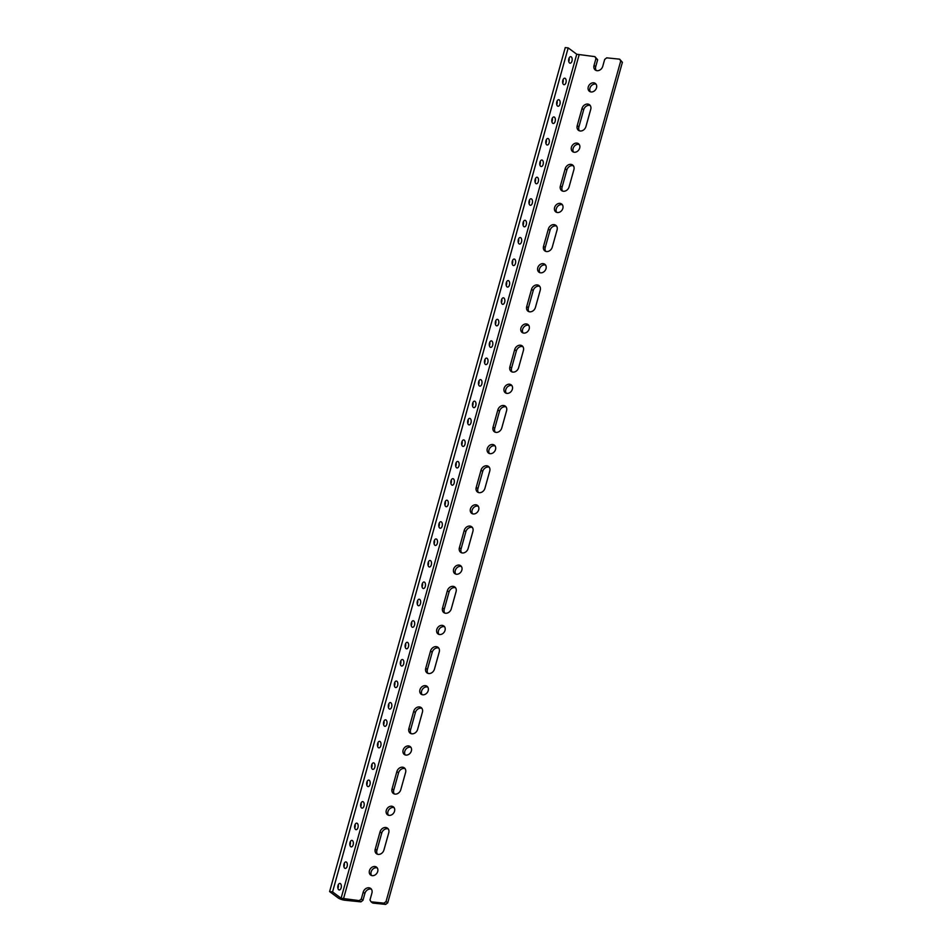 <?xml version="1.0" encoding="UTF-8"?>
<svg xmlns="http://www.w3.org/2000/svg" width="952" height="952" viewBox="0 0 952 952"><rect width="100%" height="100%" fill="white"/><g stroke="black" fill="none" stroke-linecap="round" stroke-linejoin="round"><path stroke-width="1.43" d="M371.399 889.192A5.2 4.177 -53.4 0 0 364.89 893.416L362.962 900.306L360.927 901.865L359.249 900.628L361.284 899.057L363.2 892.167A5.2 4.177 126.6 0 1 370.661 888.442A5.2 4.177 126.6 0 1 371.923 893.059L369.995 899.949L371.066 901.83L383.989 903.15L385.679 904.4L387.714 902.841L622.394 62.297L619.633 59.167L606.71 57.846L604.687 59.405L602.759 66.295A5.2 4.177 126.6 0 1 595.298 70.031A5.2 4.177 126.6 0 1 594.036 65.402L595.726 66.652L597.642 59.762L594.893 56.632L576.745 54.24L341.102 898.224L332.557 891.893L568.201 47.898L576.745 54.24M332.557 891.893L329.606 891.584L338.15 897.926A5.295 1.357 -164.4 0 0 345.124 900.259L360.927 901.865M341.102 898.224L359.249 900.628M388.237 828.906A5.2 4.177 -53.4 0 0 381.716 833.131L376.909 850.35A5.2 4.177 -53.4 0 0 377.432 854.218M375.231 849.113L380.038 831.881A5.2 4.177 126.6 0 1 387.488 828.157A5.2 4.177 126.6 0 1 388.749 832.774L383.942 849.993A5.2 4.177 126.6 0 1 376.492 853.73A5.2 4.177 126.6 0 1 375.231 849.113L376.909 850.35M405.064 768.621A5.2 4.177 -53.4 0 0 398.555 772.846L393.747 790.077A5.2 4.177 -53.4 0 0 394.259 793.932M392.057 788.827L396.865 771.596A5.2 4.177 126.6 0 1 404.326 767.871A5.2 4.177 126.6 0 1 405.588 772.488L400.78 789.72A5.2 4.177 126.6 0 1 393.319 793.444A5.2 4.177 126.6 0 1 392.057 788.827L393.747 790.077M421.903 708.336A5.2 4.177 -53.4 0 0 415.381 712.56L410.574 729.791A5.2 4.177 -53.4 0 0 411.097 733.647M408.884 728.542L413.703 711.311A5.2 4.177 126.6 0 1 421.153 707.586A5.2 4.177 126.6 0 1 422.414 712.203L417.607 729.434A5.2 4.177 126.6 0 1 410.157 733.159A5.2 4.177 126.6 0 1 408.884 728.542L410.574 729.791M438.729 648.05A5.2 4.177 -53.4 0 0 432.22 652.275L427.4 669.506A5.2 4.177 -53.4 0 0 427.924 673.361M425.722 668.256L430.53 651.025A5.2 4.177 126.6 0 1 437.991 647.301A5.2 4.177 126.6 0 1 439.253 651.918L434.445 669.149A5.2 4.177 126.6 0 1 426.984 672.874A5.2 4.177 126.6 0 1 425.722 668.256L427.4 669.506M455.556 587.777A5.2 4.177 -53.4 0 0 449.046 591.989L444.239 609.221A5.2 4.177 -53.4 0 0 444.762 613.076M442.549 607.971L447.357 590.74A5.2 4.177 126.6 0 1 454.818 587.015A5.2 4.177 126.6 0 1 456.079 591.632L451.272 608.863A5.2 4.177 126.6 0 1 443.81 612.588A5.2 4.177 126.6 0 1 442.549 607.971L444.239 609.221M472.394 527.491A5.2 4.177 -53.4 0 0 465.873 531.704L461.065 548.935A5.2 4.177 -53.4 0 0 461.589 552.791M459.388 547.686L464.195 530.454A5.2 4.177 126.6 0 1 471.645 526.73A5.2 4.177 126.6 0 1 472.918 531.347L468.098 548.578A5.2 4.177 126.6 0 1 460.649 552.303A5.2 4.177 126.6 0 1 459.388 547.686L461.065 548.935M489.221 467.206A5.2 4.177 -53.4 0 0 482.712 471.418L477.904 488.65A5.2 4.177 -53.4 0 0 478.416 492.517M476.214 487.4L481.022 470.169A5.2 4.177 126.6 0 1 488.483 466.444A5.2 4.177 126.6 0 1 489.745 471.062L484.937 488.293A5.2 4.177 126.6 0 1 477.476 492.017A5.2 4.177 126.6 0 1 476.214 487.4L477.904 488.65M506.059 406.92A5.2 4.177 -53.4 0 0 499.538 411.133L494.731 428.364A5.2 4.177 -53.4 0 0 495.254 432.232M493.053 427.115L497.86 409.895A5.2 4.177 126.6 0 1 505.31 406.159A5.2 4.177 126.6 0 1 506.571 410.776L501.763 428.007A5.2 4.177 126.6 0 1 494.314 431.732A5.2 4.177 126.6 0 1 493.053 427.115L494.731 428.364M522.886 346.635A5.2 4.177 -53.4 0 0 516.377 350.848L511.569 368.079A5.2 4.177 -53.4 0 0 512.081 371.946M509.879 366.829L514.687 349.61A5.2 4.177 126.6 0 1 522.148 345.873A5.2 4.177 126.6 0 1 523.41 350.491L518.602 367.722A5.2 4.177 126.6 0 1 511.141 371.447A5.2 4.177 126.6 0 1 509.879 366.829L511.569 368.079M539.725 286.35A5.2 4.177 -53.4 0 0 533.203 290.574L528.396 307.793A5.2 4.177 -53.4 0 0 528.919 311.661M526.718 306.544L531.525 289.325A5.2 4.177 126.6 0 1 538.975 285.588A5.2 4.177 126.6 0 1 540.236 290.217L535.429 307.437A5.2 4.177 126.6 0 1 527.979 311.161A5.2 4.177 126.6 0 1 526.718 306.544L528.396 307.793M556.551 226.064A5.2 4.177 -53.4 0 0 550.042 230.289L545.222 247.508A5.2 4.177 -53.4 0 0 545.746 251.376M543.544 246.259L548.352 229.039A5.2 4.177 126.6 0 1 555.813 225.303A5.2 4.177 126.6 0 1 557.075 229.932L552.267 247.151A5.2 4.177 126.6 0 1 544.806 250.888A5.2 4.177 126.6 0 1 543.544 246.259L545.222 247.508M573.39 165.779A5.2 4.177 -53.4 0 0 566.868 170.003L562.061 187.223A5.2 4.177 -53.4 0 0 562.584 191.09M560.371 185.973L565.19 168.754A5.2 4.177 126.6 0 1 572.64 165.017A5.2 4.177 126.6 0 1 573.901 169.646L569.094 186.866A5.2 4.177 126.6 0 1 561.644 190.602A5.2 4.177 126.6 0 1 560.371 185.973L562.061 187.223M590.216 105.493A5.2 4.177 -53.4 0 0 583.695 109.718L578.887 126.937A5.2 4.177 -53.4 0 0 579.411 130.805M577.209 125.688L582.017 108.469A5.2 4.177 126.6 0 1 589.478 104.732A5.2 4.177 126.6 0 1 590.74 109.361L585.932 126.58A5.2 4.177 126.6 0 1 578.471 130.317A5.2 4.177 126.6 0 1 577.209 125.688L578.887 126.937M329.606 891.584L565.25 47.6L568.201 47.898M372.291 875.661A4.927 3.951 126.6 0 1 370.637 875.043A4.927 3.951 126.6 0 1 370.399 868.736A4.927 3.951 126.6 0 1 376.504 867.129A4.927 3.951 126.6 0 1 377.313 872.508A4.927 3.951 126.6 0 1 372.291 875.661M377.242 867.891A4.927 3.951 -53.4 0 0 372.089 869.973A4.927 3.951 -53.4 0 0 371.589 875.519M389.13 815.376A4.927 3.951 126.6 0 1 387.476 814.757A4.927 3.951 126.6 0 1 387.238 808.45A4.927 3.951 126.6 0 1 393.343 806.844A4.927 3.951 126.6 0 1 394.152 812.223A4.927 3.951 126.6 0 1 389.13 815.376M394.068 807.605A4.927 3.951 -53.4 0 0 388.916 809.7A4.927 3.951 -53.4 0 0 388.416 815.233M405.957 755.091A4.927 3.951 126.6 0 1 404.303 754.472A4.927 3.951 126.6 0 1 404.065 748.165A4.927 3.951 126.6 0 1 410.169 746.558A4.927 3.951 126.6 0 1 410.978 751.937A4.927 3.951 126.6 0 1 405.957 755.091M410.907 747.332A4.927 3.951 -53.4 0 0 405.742 749.414A4.927 3.951 -53.4 0 0 405.255 754.948M422.795 694.805A4.927 3.951 126.6 0 1 421.141 694.187A4.927 3.951 126.6 0 1 420.891 687.879A4.927 3.951 126.6 0 1 426.996 686.273A4.927 3.951 126.6 0 1 427.817 691.652A4.927 3.951 126.6 0 1 422.795 694.805M427.734 687.047A4.927 3.951 -53.4 0 0 422.581 689.129A4.927 3.951 -53.4 0 0 422.081 694.663M439.622 634.532A4.927 3.951 126.6 0 1 437.968 633.901A4.927 3.951 126.6 0 1 437.73 627.594A4.927 3.951 126.6 0 1 443.834 625.988A4.927 3.951 126.6 0 1 444.643 631.366A4.927 3.951 126.6 0 1 439.622 634.532M444.572 626.761A4.927 3.951 -53.4 0 0 439.407 628.844A4.927 3.951 -53.4 0 0 438.92 634.377M456.448 574.246A4.927 3.951 126.6 0 1 454.806 573.616A4.927 3.951 126.6 0 1 454.556 567.309A4.927 3.951 126.6 0 1 460.661 565.702A4.927 3.951 126.6 0 1 461.482 571.081A4.927 3.951 126.6 0 1 456.448 574.246M461.399 566.476A4.927 3.951 -53.4 0 0 456.246 568.558A4.927 3.951 -53.4 0 0 455.746 574.092M473.287 513.961A4.927 3.951 126.6 0 1 471.633 513.33A4.927 3.951 126.6 0 1 471.395 507.023A4.927 3.951 126.6 0 1 477.499 505.417A4.927 3.951 126.6 0 1 478.309 510.796A4.927 3.951 126.6 0 1 473.287 513.961M478.237 506.19A4.927 3.951 -53.4 0 0 473.073 508.273A4.927 3.951 -53.4 0 0 472.585 513.806M490.113 453.676A4.927 3.951 126.6 0 1 488.471 453.045A4.927 3.951 126.6 0 1 488.221 446.738A4.927 3.951 126.6 0 1 494.326 445.131A4.927 3.951 126.6 0 1 495.135 450.51A4.927 3.951 126.6 0 1 490.113 453.676M495.064 445.905A4.927 3.951 -53.4 0 0 489.911 447.987A4.927 3.951 -53.4 0 0 489.411 453.521M506.952 393.39A4.927 3.951 126.6 0 1 505.298 392.76A4.927 3.951 126.6 0 1 505.06 386.452A4.927 3.951 126.6 0 1 511.164 384.846A4.927 3.951 126.6 0 1 511.974 390.225A4.927 3.951 126.6 0 1 506.952 393.39M511.902 385.62A4.927 3.951 -53.4 0 0 506.738 387.702A4.927 3.951 -53.4 0 0 506.25 393.235M523.778 333.105A4.927 3.951 126.6 0 1 522.124 332.474A4.927 3.951 126.6 0 1 521.886 326.167A4.927 3.951 126.6 0 1 527.991 324.572A4.927 3.951 126.6 0 1 528.8 329.939A4.927 3.951 126.6 0 1 523.778 333.105M528.729 325.334A4.927 3.951 -53.4 0 0 523.576 327.417A4.927 3.951 -53.4 0 0 523.076 332.962M540.617 272.819A4.927 3.951 126.6 0 1 538.963 272.189A4.927 3.951 126.6 0 1 538.713 265.882A4.927 3.951 126.6 0 1 544.83 264.287A4.927 3.951 126.6 0 1 545.639 269.654A4.927 3.951 126.6 0 1 540.617 272.819M545.555 265.049A4.927 3.951 -53.4 0 0 540.403 267.131A4.927 3.951 -53.4 0 0 539.903 272.677M557.444 212.534A4.927 3.951 126.6 0 1 555.789 211.903A4.927 3.951 126.6 0 1 555.552 205.596A4.927 3.951 126.6 0 1 561.656 204.002A4.927 3.951 126.6 0 1 562.465 209.369A4.927 3.951 126.6 0 1 557.444 212.534M562.394 204.763A4.927 3.951 -53.4 0 0 557.229 206.846A4.927 3.951 -53.4 0 0 556.741 212.391M574.282 152.249A4.927 3.951 126.6 0 1 572.628 151.618A4.927 3.951 126.6 0 1 572.378 145.311A4.927 3.951 126.6 0 1 578.483 143.716A4.927 3.951 126.6 0 1 579.304 149.083A4.927 3.951 126.6 0 1 574.282 152.249M579.221 144.478A4.927 3.951 -53.4 0 0 574.068 146.56A4.927 3.951 -53.4 0 0 573.568 152.106M349.931 845.245A3.272 1.761 95.8 0 0 350.217 844.495A3.272 1.761 95.8 0 0 350.3 841.723M353.156 844.793A3.272 1.761 -84.2 0 1 351.252 846.887A3.272 1.761 -84.2 0 1 349.836 843.448A3.272 1.761 -84.2 0 1 351.919 840.378A3.272 1.761 -84.2 0 1 353.156 844.793M343.922 866.772A3.272 1.761 95.8 0 0 344.196 866.022A3.272 1.761 95.8 0 0 344.291 863.25M347.147 866.32A3.272 1.761 -84.2 0 1 345.243 868.426A3.272 1.761 -84.2 0 1 343.827 864.987A3.272 1.761 -84.2 0 1 345.909 861.905A3.272 1.761 -84.2 0 1 347.147 866.32M337.912 888.311A3.272 1.761 95.8 0 0 338.186 887.55A3.272 1.761 95.8 0 0 338.269 884.777M341.137 887.859A3.272 1.761 -84.2 0 1 339.233 889.953A3.272 1.761 -84.2 0 1 337.817 886.514A3.272 1.761 -84.2 0 1 339.9 883.432A3.272 1.761 -84.2 0 1 341.137 887.859M366.77 784.96A3.272 1.761 95.8 0 0 367.044 784.21A3.272 1.761 95.8 0 0 367.127 781.437M369.995 784.507A3.272 1.761 -84.2 0 1 368.091 786.602A3.272 1.761 -84.2 0 1 366.675 783.163A3.272 1.761 -84.2 0 1 368.757 780.093A3.272 1.761 -84.2 0 1 369.995 784.507M360.76 806.487A3.272 1.761 95.8 0 0 361.034 805.737A3.272 1.761 95.8 0 0 361.117 802.964M363.985 806.047A3.272 1.761 -84.2 0 1 362.081 808.141A3.272 1.761 -84.2 0 1 360.653 804.702A3.272 1.761 -84.2 0 1 362.748 801.62A3.272 1.761 -84.2 0 1 363.985 806.047M354.751 828.026A3.272 1.761 95.8 0 0 355.025 827.264A3.272 1.761 95.8 0 0 355.108 824.491M357.964 827.574A3.272 1.761 -84.2 0 1 356.072 829.668A3.272 1.761 -84.2 0 1 354.644 826.229A3.272 1.761 -84.2 0 1 356.738 823.147A3.272 1.761 -84.2 0 1 357.964 827.574M383.596 724.674A3.272 1.761 95.8 0 0 383.87 723.925A3.272 1.761 95.8 0 0 383.965 721.152M386.821 724.222A3.272 1.761 -84.2 0 1 384.917 726.317A3.272 1.761 -84.2 0 1 383.501 722.889A3.272 1.761 -84.2 0 1 385.584 719.807A3.272 1.761 -84.2 0 1 386.821 724.222M377.587 746.201A3.272 1.761 95.8 0 0 377.861 745.452A3.272 1.761 95.8 0 0 377.944 742.679M380.812 745.761A3.272 1.761 -84.2 0 1 378.908 747.856A3.272 1.761 -84.2 0 1 377.492 744.416A3.272 1.761 -84.2 0 1 379.574 741.334A3.272 1.761 -84.2 0 1 380.812 745.761M371.577 767.74A3.272 1.761 95.8 0 0 371.851 766.991A3.272 1.761 95.8 0 0 371.935 764.206M374.802 767.288A3.272 1.761 -84.2 0 1 372.898 769.383A3.272 1.761 -84.2 0 1 371.482 765.943A3.272 1.761 -84.2 0 1 373.565 762.861A3.272 1.761 -84.2 0 1 374.802 767.288M400.435 664.389A3.272 1.761 95.8 0 0 400.709 663.639A3.272 1.761 95.8 0 0 400.792 660.866M403.66 663.937A3.272 1.761 -84.2 0 1 401.756 666.031A3.272 1.761 -84.2 0 1 400.328 662.604A3.272 1.761 -84.2 0 1 402.422 659.522A3.272 1.761 -84.2 0 1 403.66 663.937M394.425 685.928A3.272 1.761 95.8 0 0 394.699 685.166A3.272 1.761 95.8 0 0 394.782 682.394M397.638 685.476A3.272 1.761 -84.2 0 1 395.746 687.57A3.272 1.761 -84.2 0 1 394.318 684.131A3.272 1.761 -84.2 0 1 396.413 681.049A3.272 1.761 -84.2 0 1 397.638 685.476M388.404 707.455A3.272 1.761 95.8 0 0 388.69 706.705A3.272 1.761 95.8 0 0 388.773 703.921M391.629 707.003A3.272 1.761 -84.2 0 1 389.725 709.097A3.272 1.761 -84.2 0 1 388.309 705.658A3.272 1.761 -84.2 0 1 390.391 702.576A3.272 1.761 -84.2 0 1 391.629 707.003M417.262 604.103A3.272 1.761 95.8 0 0 417.535 603.354A3.272 1.761 95.8 0 0 417.619 600.581M420.487 603.651A3.272 1.761 -84.2 0 1 418.582 605.746A3.272 1.761 -84.2 0 1 417.166 602.318A3.272 1.761 -84.2 0 1 419.249 599.236A3.272 1.761 -84.2 0 1 420.487 603.651M411.252 625.642A3.272 1.761 95.8 0 0 411.526 624.881A3.272 1.761 95.8 0 0 411.609 622.108M414.477 625.19A3.272 1.761 -84.2 0 1 412.573 627.285A3.272 1.761 -84.2 0 1 411.157 623.846A3.272 1.761 -84.2 0 1 413.239 620.763A3.272 1.761 -84.2 0 1 414.477 625.19M405.243 647.17A3.272 1.761 95.8 0 0 405.516 646.42A3.272 1.761 95.8 0 0 405.6 643.635M408.467 646.717A3.272 1.761 -84.2 0 1 406.563 648.812A3.272 1.761 -84.2 0 1 405.147 645.373A3.272 1.761 -84.2 0 1 407.23 642.291A3.272 1.761 -84.2 0 1 408.467 646.717M434.1 543.818A3.272 1.761 95.8 0 0 434.374 543.068A3.272 1.761 95.8 0 0 434.457 540.296M437.313 543.366A3.272 1.761 -84.2 0 1 435.421 545.472A3.272 1.761 -84.2 0 1 433.993 542.033A3.272 1.761 -84.2 0 1 436.087 538.951A3.272 1.761 -84.2 0 1 437.313 543.366M428.079 565.357A3.272 1.761 95.8 0 0 428.364 564.596A3.272 1.761 95.8 0 0 428.448 561.823M431.304 564.905A3.272 1.761 -84.2 0 1 429.4 566.999A3.272 1.761 -84.2 0 1 427.983 563.56A3.272 1.761 -84.2 0 1 430.066 560.478A3.272 1.761 -84.2 0 1 431.304 564.905M422.069 586.884A3.272 1.761 95.8 0 0 422.343 586.135A3.272 1.761 95.8 0 0 422.438 583.35M425.294 586.432A3.272 1.761 -84.2 0 1 423.39 588.526A3.272 1.761 -84.2 0 1 421.974 585.087A3.272 1.761 -84.2 0 1 424.057 582.005A3.272 1.761 -84.2 0 1 425.294 586.432M450.927 483.533A3.272 1.761 95.8 0 0 451.2 482.783A3.272 1.761 95.8 0 0 451.284 480.01M454.152 483.092A3.272 1.761 -84.2 0 1 452.248 485.187A3.272 1.761 -84.2 0 1 450.832 481.748A3.272 1.761 -84.2 0 1 452.914 478.666A3.272 1.761 -84.2 0 1 454.152 483.092M444.917 505.072A3.272 1.761 95.8 0 0 445.191 504.31A3.272 1.761 95.8 0 0 445.274 501.537M448.142 504.62A3.272 1.761 -84.2 0 1 446.238 506.714A3.272 1.761 -84.2 0 1 444.822 503.275A3.272 1.761 -84.2 0 1 446.904 500.193A3.272 1.761 -84.2 0 1 448.142 504.62M438.908 526.599A3.272 1.761 95.8 0 0 439.181 525.849A3.272 1.761 95.8 0 0 439.265 523.064M442.133 526.147A3.272 1.761 -84.2 0 1 440.229 528.241A3.272 1.761 -84.2 0 1 438.801 524.802A3.272 1.761 -84.2 0 1 440.895 521.732A3.272 1.761 -84.2 0 1 442.133 526.147M467.753 423.247A3.272 1.761 95.8 0 0 468.039 422.498A3.272 1.761 95.8 0 0 468.122 419.725M470.978 422.807A3.272 1.761 -84.2 0 1 469.086 424.901A3.272 1.761 -84.2 0 1 467.658 421.462A3.272 1.761 -84.2 0 1 469.741 418.38A3.272 1.761 -84.2 0 1 470.978 422.807M461.744 444.786A3.272 1.761 95.8 0 0 462.017 444.037A3.272 1.761 95.8 0 0 462.113 441.252M464.969 444.334A3.272 1.761 -84.2 0 1 463.065 446.428A3.272 1.761 -84.2 0 1 461.649 442.989A3.272 1.761 -84.2 0 1 463.731 439.907A3.272 1.761 -84.2 0 1 464.969 444.334M455.734 466.313A3.272 1.761 95.8 0 0 456.008 465.564A3.272 1.761 95.8 0 0 456.091 462.779M458.959 465.861A3.272 1.761 -84.2 0 1 457.055 467.956A3.272 1.761 -84.2 0 1 455.639 464.517A3.272 1.761 -84.2 0 1 457.722 461.446A3.272 1.761 -84.2 0 1 458.959 465.861M484.592 362.974A3.272 1.761 95.8 0 0 484.865 362.212A3.272 1.761 95.8 0 0 484.949 359.44M487.817 362.522A3.272 1.761 -84.2 0 1 485.913 364.616A3.272 1.761 -84.2 0 1 484.497 361.177A3.272 1.761 -84.2 0 1 486.579 358.095A3.272 1.761 -84.2 0 1 487.817 362.522M478.582 384.501A3.272 1.761 95.8 0 0 478.856 383.751A3.272 1.761 95.8 0 0 478.939 380.967M481.807 384.049A3.272 1.761 -84.2 0 1 479.903 386.143A3.272 1.761 -84.2 0 1 478.475 382.704A3.272 1.761 -84.2 0 1 480.57 379.622A3.272 1.761 -84.2 0 1 481.807 384.049M472.573 406.028A3.272 1.761 95.8 0 0 472.846 405.278A3.272 1.761 95.8 0 0 472.93 402.494M475.786 405.576A3.272 1.761 -84.2 0 1 473.894 407.67A3.272 1.761 -84.2 0 1 472.466 404.231A3.272 1.761 -84.2 0 1 474.56 401.161A3.272 1.761 -84.2 0 1 475.786 405.576M501.418 302.688A3.272 1.761 95.8 0 0 501.692 301.927A3.272 1.761 95.8 0 0 501.787 299.154M504.643 302.236A3.272 1.761 -84.2 0 1 502.739 304.331A3.272 1.761 -84.2 0 1 501.323 300.892A3.272 1.761 -84.2 0 1 503.406 297.809A3.272 1.761 -84.2 0 1 504.643 302.236M495.409 324.215A3.272 1.761 95.8 0 0 495.683 323.466A3.272 1.761 95.8 0 0 495.778 320.681M498.634 323.763A3.272 1.761 -84.2 0 1 496.73 325.858A3.272 1.761 -84.2 0 1 495.314 322.419A3.272 1.761 -84.2 0 1 497.396 319.337A3.272 1.761 -84.2 0 1 498.634 323.763M489.399 345.743A3.272 1.761 95.8 0 0 489.673 344.993A3.272 1.761 95.8 0 0 489.756 342.22M492.624 345.29A3.272 1.761 -84.2 0 1 490.72 347.385A3.272 1.761 -84.2 0 1 489.304 343.946A3.272 1.761 -84.2 0 1 491.387 340.875A3.272 1.761 -84.2 0 1 492.624 345.29M518.257 242.403A3.272 1.761 95.8 0 0 518.531 241.641A3.272 1.761 95.8 0 0 518.614 238.869M521.482 241.951A3.272 1.761 -84.2 0 1 519.578 244.045A3.272 1.761 -84.2 0 1 518.15 240.606A3.272 1.761 -84.2 0 1 520.244 237.524A3.272 1.761 -84.2 0 1 521.482 241.951M512.247 263.93A3.272 1.761 95.8 0 0 512.521 263.18A3.272 1.761 95.8 0 0 512.604 260.396M515.46 263.478A3.272 1.761 -84.2 0 1 513.568 265.572A3.272 1.761 -84.2 0 1 512.14 262.133A3.272 1.761 -84.2 0 1 514.235 259.051A3.272 1.761 -84.2 0 1 515.46 263.478M506.226 285.457A3.272 1.761 95.8 0 0 506.512 284.707A3.272 1.761 95.8 0 0 506.595 281.935M509.451 285.005A3.272 1.761 -84.2 0 1 507.559 287.099A3.272 1.761 -84.2 0 1 506.131 283.66A3.272 1.761 -84.2 0 1 508.213 280.59A3.272 1.761 -84.2 0 1 509.451 285.005M535.083 182.118A3.272 1.761 95.8 0 0 535.357 181.356A3.272 1.761 95.8 0 0 535.452 178.583M538.308 181.665A3.272 1.761 -84.2 0 1 536.404 183.76A3.272 1.761 -84.2 0 1 534.988 180.321A3.272 1.761 -84.2 0 1 537.071 177.239A3.272 1.761 -84.2 0 1 538.308 181.665M529.074 203.645A3.272 1.761 95.8 0 0 529.348 202.895A3.272 1.761 95.8 0 0 529.431 200.11M532.299 203.192A3.272 1.761 -84.2 0 1 530.395 205.287A3.272 1.761 -84.2 0 1 528.979 201.848A3.272 1.761 -84.2 0 1 531.061 198.778A3.272 1.761 -84.2 0 1 532.299 203.192M523.064 225.172A3.272 1.761 95.8 0 0 523.338 224.422A3.272 1.761 95.8 0 0 523.422 221.649M526.289 224.72A3.272 1.761 -84.2 0 1 524.385 226.814A3.272 1.761 -84.2 0 1 522.969 223.387A3.272 1.761 -84.2 0 1 525.052 220.305A3.272 1.761 -84.2 0 1 526.289 224.72M551.922 121.832A3.272 1.761 95.8 0 0 552.196 121.071A3.272 1.761 95.8 0 0 552.279 118.298M555.147 121.38A3.272 1.761 -84.2 0 1 553.243 123.474A3.272 1.761 -84.2 0 1 551.815 120.035A3.272 1.761 -84.2 0 1 553.909 116.953A3.272 1.761 -84.2 0 1 555.147 121.38M545.913 143.359A3.272 1.761 95.8 0 0 546.186 142.61A3.272 1.761 95.8 0 0 546.269 139.825M549.125 142.907A3.272 1.761 -84.2 0 1 547.233 145.001A3.272 1.761 -84.2 0 1 545.805 141.562A3.272 1.761 -84.2 0 1 547.9 138.492A3.272 1.761 -84.2 0 1 549.125 142.907M539.891 164.886A3.272 1.761 95.8 0 0 540.165 164.137A3.272 1.761 95.8 0 0 540.26 161.364M543.116 164.434A3.272 1.761 -84.2 0 1 541.212 166.529A3.272 1.761 -84.2 0 1 539.796 163.101A3.272 1.761 -84.2 0 1 541.878 160.019A3.272 1.761 -84.2 0 1 543.116 164.434M371.066 901.83L372.756 903.079L385.679 904.4M595.726 66.652A5.2 4.177 -53.4 0 0 596.25 70.519M596.059 84.192A4.927 3.951 -53.4 0 0 590.894 86.275A4.927 3.951 -53.4 0 0 590.407 91.82M622.394 62.297L620.704 61.047L386.024 901.592L387.714 902.841M386.024 901.592L383.989 903.15M619.633 59.167L620.704 61.047M594.893 56.632L595.964 58.512L594.036 65.402M591.109 91.963A4.927 3.951 126.6 0 1 589.455 91.332A4.927 3.951 126.6 0 1 589.217 85.025A4.927 3.951 126.6 0 1 595.321 83.431A4.927 3.951 126.6 0 1 596.13 88.798A4.927 3.951 126.6 0 1 591.109 91.963M556.73 104.601A3.272 1.761 95.8 0 0 557.003 103.851A3.272 1.761 95.8 0 0 557.087 101.079M562.739 83.074A3.272 1.761 95.8 0 0 563.013 82.324A3.272 1.761 95.8 0 0 563.096 79.54M568.749 61.547A3.272 1.761 95.8 0 0 569.022 60.797A3.272 1.761 95.8 0 0 569.106 58.012M559.954 104.149A3.272 1.761 -84.2 0 1 558.05 106.243A3.272 1.761 -84.2 0 1 556.622 102.816A3.272 1.761 -84.2 0 1 558.717 99.734A3.272 1.761 -84.2 0 1 559.954 104.149M565.964 82.622A3.272 1.761 -84.2 0 1 564.06 84.716A3.272 1.761 -84.2 0 1 562.644 81.277A3.272 1.761 -84.2 0 1 564.726 78.207A3.272 1.761 -84.2 0 1 565.964 82.622M571.973 61.095A3.272 1.761 -84.2 0 1 570.069 63.189A3.272 1.761 -84.2 0 1 568.653 59.75A3.272 1.761 -84.2 0 1 570.736 56.668A3.272 1.761 -84.2 0 1 571.973 61.095M595.964 58.512L597.642 59.762M362.962 900.306L361.284 899.057M363.2 892.167L364.89 893.416M380.038 831.881L381.716 833.131M396.865 771.596L398.555 772.846M413.703 711.311L415.381 712.56M430.53 651.025L432.22 652.275M447.357 590.74L449.046 591.989M464.195 530.454L465.873 531.704M481.022 470.169L482.712 471.418M497.86 409.895L499.538 411.133M514.687 349.61L516.377 350.848M531.525 289.325L533.203 290.574M548.352 229.039L550.042 230.289M565.19 168.754L566.868 170.003M582.017 108.469L583.695 109.718M343.434 899.009L579.078 55.014"/></g></svg>
